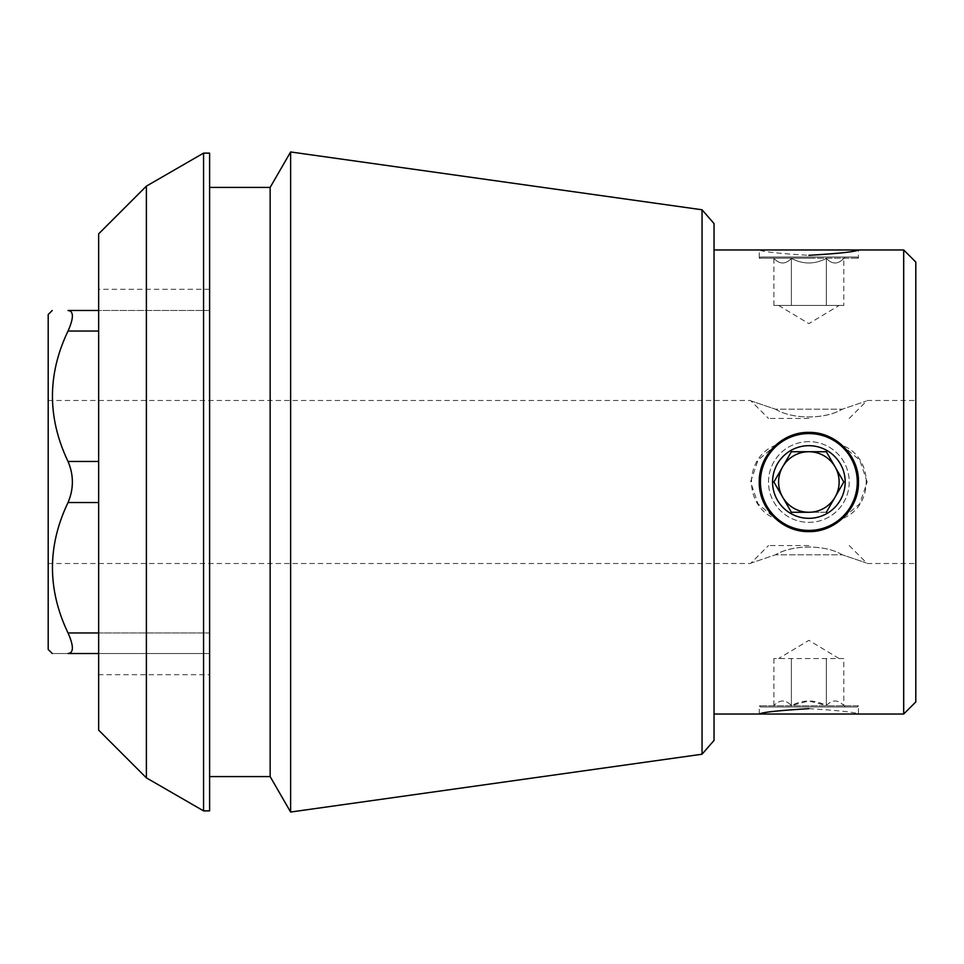 <?xml version="1.0" encoding="UTF-8"?>
<svg xmlns="http://www.w3.org/2000/svg" width="964" height="964" viewBox="0 0 964 964"><rect width="100%" height="100%" fill="white"/><g stroke="black" fill="none" stroke-linecap="round" stroke-linejoin="round"><path stroke-width="0.72" stroke-dasharray="4.82 3.62" d="M915.8 262.075L915.8 701.925M867.178 482L859.695 460.141L842.283 445.344C825.172 428.293 792.541 428.341 775.442 445.344L758.053 460.129L750.558 482L758.053 503.883L775.442 518.656C792.348 535.647 825.28 535.719 842.283 518.656L859.671 503.883L867.178 482M48.2 314.529L48.2 649.471M775.442 409.194C792.565 419.581 825.184 419.436 842.283 409.194C874.203 398.397 874.203 398.397 842.283 409.194C874.203 398.397 874.203 398.397 842.283 409.194C825.389 419.509 792.444 419.557 775.442 409.194C743.533 398.397 743.533 398.397 775.442 409.194C743.533 398.397 743.533 398.397 775.442 409.194L842.283 409.194L775.442 409.194M842.283 554.806C825.172 544.419 792.541 544.564 775.442 554.806C743.521 565.603 743.521 565.603 775.442 554.806C743.521 565.603 743.521 565.603 775.442 554.806C792.348 544.491 825.28 544.443 842.283 554.806C874.203 565.603 874.203 565.603 842.283 554.806C874.203 565.603 874.203 565.603 842.283 554.806L775.442 554.806L842.283 554.806M775.442 445.344C792.565 428.293 825.184 428.341 842.283 445.344C874.324 457.647 874.083 506.51 842.283 518.656C825.389 535.647 792.444 535.719 775.442 518.656C743.473 506.449 743.581 457.502 775.442 445.344A49.61 49.61 0 0 1 842.283 445.344A49.61 49.61 0 0 0 808.868 432.39C782.334 431.812 758.656 455.478 759.258 481.976C758.656 508.498 782.334 532.212 808.844 531.61C835.342 532.224 859.032 508.558 858.466 482.036C859.105 455.526 835.402 431.8 808.868 432.39A49.61 49.61 0 0 0 765.91 506.799A49.61 49.61 0 0 0 851.827 506.799A49.61 49.61 0 0 0 775.442 445.344M842.283 518.656A49.61 49.61 0 0 1 775.442 518.656A49.61 49.61 0 0 0 842.283 518.656M808.242 531.598A49.61 49.61 0 0 1 774.309 517.596M773.815 517.102A49.61 49.61 0 0 1 773.791 446.922M774.321 446.404A49.61 49.61 0 0 1 807.699 432.414M808.832 432.39A49.61 49.61 0 0 1 843.934 446.922M844.416 447.404A49.61 49.61 0 0 1 844.319 516.692M843.97 517.041A49.61 49.61 0 0 1 808.892 531.61M857.285 706.974L760.439 706.974L857.285 706.974L858.466 705.793L759.258 705.793L858.466 705.793L858.466 714.035C855.502 712.263 838.969 710.48 808.868 708.673M760.439 257.027L857.285 257.027L760.439 257.027L759.258 258.207L808.868 258.207L759.258 258.207L759.258 249.965C762.223 251.737 778.755 253.52 808.868 255.327M808.868 258.207L858.466 258.207L808.868 258.207M98.641 632.962L209.61 632.962L209.61 502.533L209.61 632.962L68.034 632.962C73.818 646.109 73.818 652.953 68.034 653.508C47.32 653.508 47.32 653.508 68.034 653.508L209.61 653.508L209.61 632.962L209.61 653.508L98.641 653.508M68.034 632.962C47.272 589.582 47.272 546.106 68.034 502.533C73.818 488.881 73.818 475.192 68.034 461.467C47.272 418.087 47.272 374.61 68.034 331.038C73.818 317.927 73.818 311.083 68.034 310.492L209.61 310.492L209.61 502.533L209.61 310.492L98.641 310.492M98.641 730.134L98.641 233.866M98.641 482L98.641 289.308L98.641 482M714.035 223.576L714.035 740.424M714.035 482L714.035 249.965L714.035 482M903.69 249.965L903.69 714.035M146.383 186.136L146.383 777.864M203.561 810.881L203.561 153.119M209.61 810.881L209.61 153.119M209.61 482L209.61 776.586L209.61 482M270.149 776.586L270.149 187.414M290.622 812.037L290.622 151.963M702.045 754.222L702.045 209.778M209.61 674.692L209.61 289.308L209.61 674.692L98.641 674.692M808.868 418.448L768.513 418.448L808.868 418.448M845.187 257.027L772.55 257.027L845.187 257.027L843.813 258.4C838.029 264.498 832.197 264.498 826.341 258.4C814.676 264.485 803.024 264.485 791.384 258.4C785.6 264.498 779.78 264.498 773.911 258.4L772.55 257.027M773.911 305.455L773.911 258.4C779.707 264.498 785.527 264.498 791.384 258.4C803.024 264.485 814.676 264.485 826.341 258.4C832.125 264.498 837.945 264.498 843.813 258.4L843.813 305.455L773.911 305.455L843.813 305.455M791.384 305.455L791.384 258.4L791.384 305.455M826.341 305.455L826.341 258.4L826.341 305.455M808.868 545.552L768.513 545.552L808.868 545.552M808.868 706.974L772.55 706.974L808.868 706.974M843.813 658.545L773.911 658.545L843.813 658.545L843.813 705.6C838.029 699.503 832.197 699.503 826.341 705.6L808.868 700.912L791.384 705.6C785.6 699.503 779.78 699.503 773.911 705.6C779.707 699.503 785.527 699.503 791.384 705.6C803.024 699.515 814.676 699.515 826.341 705.6C832.125 699.503 837.945 699.503 843.813 705.6L845.187 706.974M826.341 658.545L826.341 705.6L826.341 658.545M791.384 658.545L791.384 705.6L791.384 658.545M773.911 658.545L773.911 705.6L772.55 706.974M808.868 441.645A40.355 40.355 0 0 0 773.911 502.172A40.355 40.355 0 0 0 843.813 502.172A40.355 40.355 0 0 0 808.868 441.645A40.355 40.355 0 0 0 771.236 496.581A40.355 40.355 0 0 0 836.053 511.824A40.355 40.355 0 0 0 808.868 441.645M808.868 433.571A48.429 48.429 0 0 0 766.922 506.208A48.429 48.429 0 0 0 850.802 506.208A48.429 48.429 0 0 0 808.868 433.571M808.868 518.319A36.319 36.319 0 0 1 777.406 463.841A36.319 36.319 0 0 1 840.319 463.841A36.319 36.319 0 0 1 808.868 518.319M843.813 482L826.341 512.27L791.384 512.27L773.911 482L791.384 451.73L808.868 451.73A30.27 30.27 0 0 0 782.648 497.135A30.27 30.27 0 0 0 835.077 497.135A30.27 30.27 0 0 0 808.868 451.73L791.384 451.73L773.911 482L791.384 512.27L826.341 512.27L843.813 482L826.341 451.73L843.813 482M68.034 502.533L98.641 502.533M68.034 461.467L98.641 461.467M68.034 331.038L98.641 331.038M48.2 563.518L750.558 563.518L768.513 545.552M849.212 545.552L867.178 563.518L915.8 563.518M48.2 400.482L750.558 400.482L768.513 418.448M849.212 418.448L867.178 400.482L915.8 400.482M759.258 714.035L759.258 705.793L760.439 706.974M857.285 257.027L858.466 258.207L858.466 249.965M209.61 289.308L98.641 289.308M778.599 305.455L808.868 323.639L839.126 305.455M839.126 658.545L808.868 640.361L778.599 658.545"/><path stroke-width="1.45" d="M759.258 482C758.68 455.466 782.346 431.788 808.832 432.39C835.366 431.788 859.081 455.49 858.466 482C859.081 508.498 835.414 532.176 808.892 531.61C782.382 532.249 758.668 508.546 759.258 482M808.892 531.61A49.61 49.61 0 0 1 808.868 531.61A49.61 49.61 0 0 1 808.242 531.598M807.699 432.414A49.61 49.61 0 0 1 808.832 432.39M808.868 708.673C778.755 710.48 762.211 712.263 759.258 714.035L903.69 714.035L903.69 249.965L714.035 249.965M808.868 255.327C838.981 253.52 855.514 251.737 858.466 249.965M98.641 653.508L68.034 653.508C47.32 653.508 47.32 653.508 68.034 653.508C73.818 652.917 73.818 646.073 68.034 632.962C47.272 589.39 47.272 545.913 68.034 502.533C73.818 488.808 73.818 475.119 68.034 461.467C47.272 417.894 47.272 374.418 68.034 331.038C73.818 317.891 73.818 311.047 68.034 310.492C47.32 310.492 47.32 310.492 68.034 310.492C47.32 310.492 47.32 310.492 68.034 310.492L98.641 310.492M146.383 186.136L98.641 233.866L98.641 730.134L146.383 777.864L146.383 186.136L203.561 153.119L203.561 810.881L209.61 810.881L209.61 153.119L203.561 153.119M702.045 754.222L714.035 740.424L714.035 223.576L702.045 209.778L702.045 754.222L290.622 812.037L290.622 151.963L270.149 187.414L270.149 776.586L290.622 812.037M903.69 714.035L915.8 701.925L915.8 262.075L903.69 249.965M52.237 653.508L48.2 649.471L48.2 314.529L52.237 310.492M808.868 530.429A48.429 48.429 0 0 0 857.285 482A48.429 48.429 0 0 0 808.868 433.571A48.429 48.429 0 0 0 760.439 482A48.429 48.429 0 0 0 808.868 530.429M808.868 518.319A36.319 36.319 0 0 1 790.709 450.55A36.319 36.319 0 0 1 843.946 472.601A36.319 36.319 0 0 1 808.868 518.319M791.384 451.73L773.911 482L791.384 512.27L808.868 512.27A30.27 30.27 0 0 1 782.648 466.865A30.27 30.27 0 0 1 835.077 466.865A30.27 30.27 0 0 1 808.868 512.27L791.384 512.27L773.911 482L791.384 451.73L826.341 451.73L791.384 451.73M826.341 512.27L843.813 482L826.341 451.73L843.813 482L826.341 512.27M98.641 632.962L68.034 632.962M98.641 502.533L68.034 502.533M98.641 461.467L68.034 461.467M98.641 331.038L68.034 331.038M714.035 714.035L759.258 714.035M146.383 777.864L203.561 810.881M209.61 776.586L270.149 776.586M209.61 187.414L270.149 187.414M702.045 209.778L290.622 151.963"/></g></svg>
